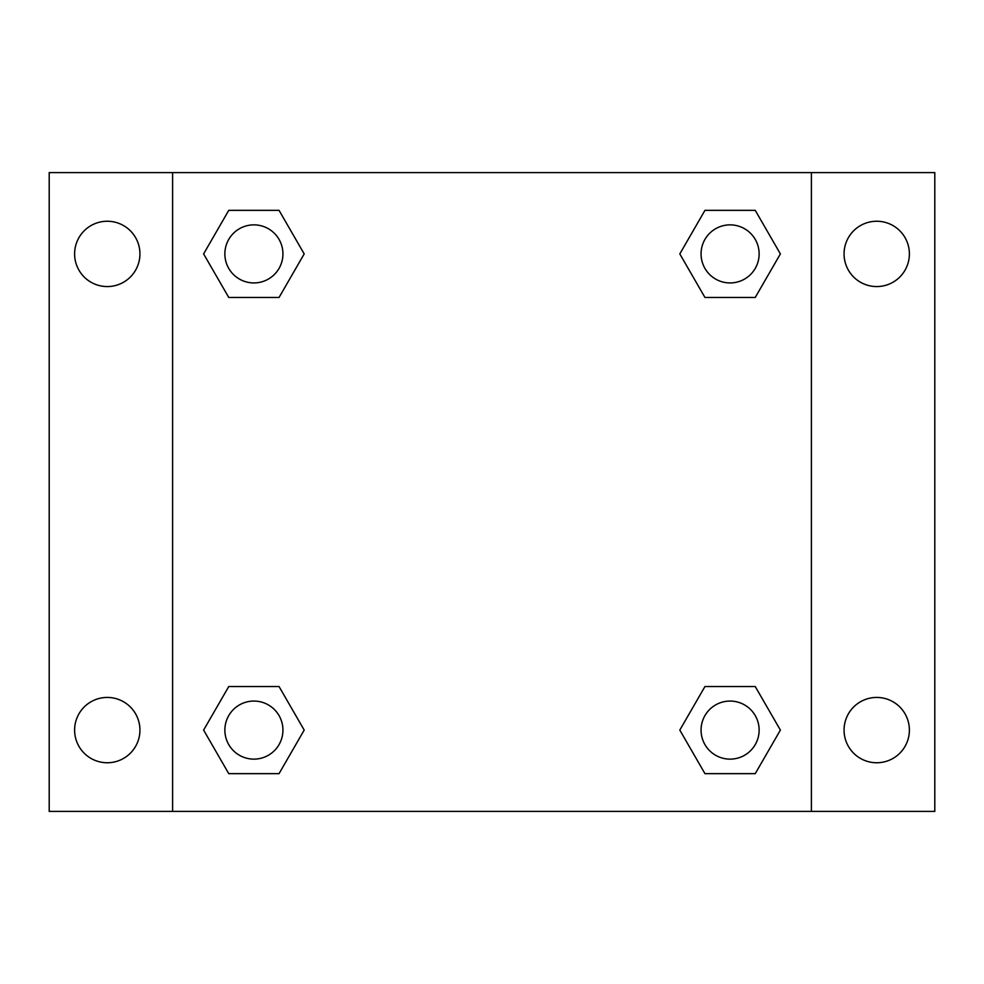 <?xml version="1.0" encoding="UTF-8"?>
<svg xmlns="http://www.w3.org/2000/svg" width="984" height="984" viewBox="0 0 984 984"><rect width="100%" height="100%" fill="white"/><g stroke="black" fill="none" stroke-linecap="round" stroke-linejoin="round"><path stroke-width="1.48" d="M49.2 172.606L934.8 172.606L934.8 811.394L49.2 811.394L49.2 172.606M876.732 221.24A32.669 32.669 0 0 1 909.388 253.909A32.669 32.669 0 0 1 876.732 286.565A32.669 32.669 0 0 1 844.063 253.909A32.669 32.669 0 0 1 876.732 221.24M876.732 697.435A32.669 32.669 0 0 1 909.388 730.091A32.669 32.669 0 0 1 876.732 762.76A32.669 32.669 0 0 1 844.063 730.091A32.669 32.669 0 0 1 876.732 697.435M107.268 697.435A32.669 32.669 0 0 1 139.937 730.091A32.669 32.669 0 0 1 107.268 762.76A32.669 32.669 0 0 1 74.612 730.091A32.669 32.669 0 0 1 107.268 697.435M107.268 221.24A32.669 32.669 0 0 1 139.937 253.909A32.669 32.669 0 0 1 107.268 286.565A32.669 32.669 0 0 1 74.612 253.909A32.669 32.669 0 0 1 107.268 221.24M228.755 686.537L279.05 686.537L304.191 730.091L279.05 773.645L228.755 773.645L203.614 730.091L228.755 686.537L279.05 686.537L228.755 686.537M704.95 210.355L755.245 210.355L780.386 253.909L755.245 297.463L704.95 297.463L679.809 253.909L704.95 210.355L755.245 210.355L704.95 210.355M172.606 811.394L172.606 172.606M811.394 172.606L811.394 811.394M228.755 210.355L279.05 210.355L304.191 253.909L279.05 297.463L228.755 297.463L203.614 253.909L228.755 210.355L279.05 210.355L228.755 210.355M704.95 686.537L755.245 686.537L780.386 730.091L755.245 773.645L704.95 773.645L679.809 730.091L704.95 686.537L755.245 686.537L704.95 686.537M755.245 773.645L704.95 773.645L755.245 773.645M759.131 730.091A29.04 29.04 0 0 0 715.577 704.95A29.04 29.04 0 0 0 715.577 755.245A29.04 29.04 0 0 0 759.131 730.091M279.05 773.645L228.755 773.645L279.05 773.645M282.937 730.091A29.04 29.04 0 0 0 239.383 704.95A29.04 29.04 0 0 0 239.383 755.245A29.04 29.04 0 0 0 282.937 730.091M755.245 297.463L704.95 297.463L755.245 297.463M759.131 253.909A29.04 29.04 0 0 0 715.577 228.755A29.04 29.04 0 0 0 715.577 279.05A29.04 29.04 0 0 0 759.131 253.909M279.05 297.463L228.755 297.463L279.05 297.463M282.937 253.909A29.04 29.04 0 0 0 239.383 228.755A29.04 29.04 0 0 0 239.383 279.05A29.04 29.04 0 0 0 282.937 253.909"/></g></svg>
